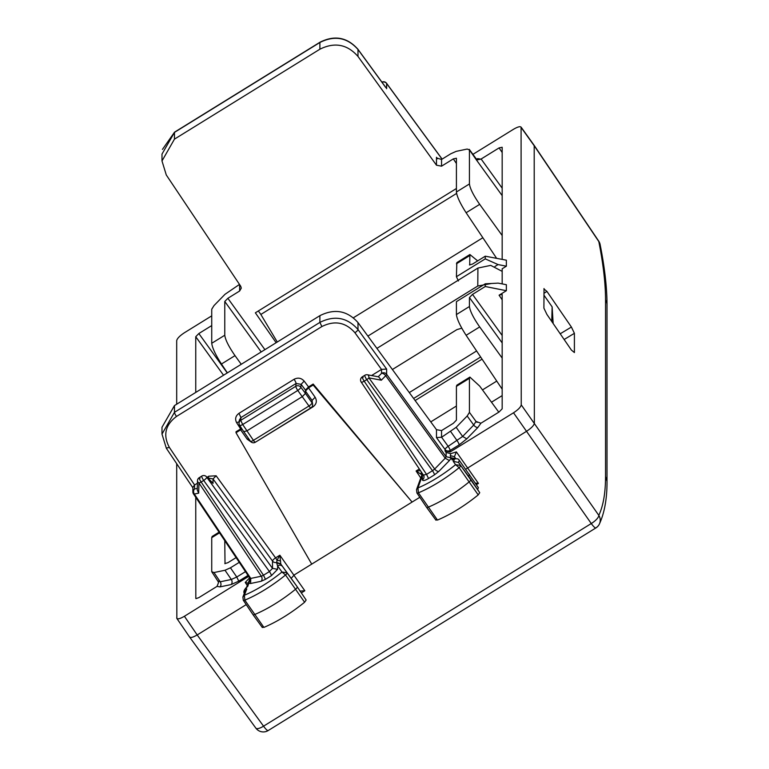 <?xml version="1.0" encoding="UTF-8"?>
<svg xmlns="http://www.w3.org/2000/svg" width="769" height="769" viewBox="0 0 769 769"><rect width="100%" height="100%" fill="white"/><g stroke="black" fill="none" stroke-linecap="round" stroke-linejoin="round"><path stroke-width="1.15" d="M385.567 87.253L357.989 49.476C347.328 37.47 334.621 35.134 319.885 42.487L319.971 42.237C334.592 34.913 347.242 37.248 357.921 49.254A3.691 1.077 -36.1 0 0 357.729 49.12M319.971 42.237L174.553 132.153A3.691 0.692 58.3 0 0 174.467 132.393L161.99 154.108L161.99 160.952L166.287 174.976L240.716 286.241L241.283 288.115L239.62 291.018L227.855 298.305L224.769 301.477L224.769 335.236C225.355 339.831 228.768 346.636 235.006 355.634L221.453 364.016C215.531 354.817 212.302 347.905 211.735 343.291L211.735 309.234L213.993 305.601L225 294.296L239.486 284.415M247.637 584.575L249.521 579.72L249.214 578.24L245.244 582.45L247.272 585.478M248.079 583.219L245.244 582.45M419.826 497.283L412.097 502.061L313.166 384.058L308.542 386.922L305.456 390.094L305.456 393.411L300.833 387.24L301.131 384.337L296.075 383.481A3.691 0.692 58.3 0 0 294.066 379.28L238.948 413.357C235.516 415.933 234.766 419.086 236.698 422.796A3.691 1.048 -32.9 0 1 239.149 421.854M381.501 369.418L354.922 332.727A3.691 1.009 -35.9 0 0 357.989 329.536L386.634 369.072L381.549 369.38L371.581 375.541M207.947 478.203L208.793 476.203L207.024 477.289M197.422 483.23L194.538 485.008L192.875 487.325L192.875 491.872A3.691 3.47 180 0 0 193.452 493.736A3.691 1.009 -33.8 0 0 193.5 493.929A3.691 1.009 -33.8 0 0 194.336 494.044A3.691 2.941 -101.8 0 1 194.538 488.978A3.691 3.47 180 0 0 192.875 491.872A3.691 3.691 0 0 0 193.5 493.929L249.915 578.278L250.425 579.922L248.973 582.681L249.521 579.72M208.793 476.203L216.137 475.79L275.581 557.861A3.691 1.009 144.1 0 0 272.514 561.053L272.514 568.378L277.59 569.32L277.59 565.878A3.691 3.537 -35.5 0 1 282.617 566.599L280.791 564.062L276.686 562.927L277.59 565.878L281.973 572.011L287.039 572.799L282.617 566.599M248.512 438.532A3.691 1.086 -35.1 0 0 247.224 439.214L240.639 429.852L236.016 432.716L311.724 564.119L294.21 574.952L291.182 578.336L297.228 586.805A3.691 1.057 -35 0 0 297.228 586.805A3.691 1.057 -35 0 1 295.575 589.217A55.416 15.832 -35 0 1 254.654 614.518A3.691 1.057 -35 0 1 252.991 614.662A3.691 1.057 -35 0 0 252.991 614.662L243.312 600.281A3.384 0.961 -35 0 0 244.83 600.156L263.892 627.408L262.364 627.081M241.591 428.371L236.016 431.765L236.016 432.716M312.425 406.051A3.691 0.692 -121.7 0 1 313.012 406.83C316.52 404.167 317.222 400.966 315.127 397.237L308.542 387.864L313.166 385.009L412.097 502.061L311.724 564.119M299.891 591.101L304.832 590.755L279.849 555.218L277.003 560.274L276.686 562.927M607.01 481.356L607.01 304.697A9.238 8.68 180 0 0 607.01 304.687C606.981 287.539 604.684 267.468 600.108 244.465A9.238 9.238 0 0 0 598.705 241.101L534.195 145.418L534.359 423.306C533.897 425.497 531.321 428.141 526.64 431.236L465.726 469.234M475.338 483.105L478.433 483.413L456.382 451.903L454.402 456.728L450.288 455.594L450.701 453.662L456.382 451.903M455.748 458.68L451.038 458.324L449.384 460.573L445.222 458.199L446.116 456.719L450.97 457.795L450.288 455.594M453.181 461.313L455.575 464.678L460.641 465.456L458.507 462.467L453.181 461.313C454.854 459.497 454.546 459.064 452.259 460.025L450.97 457.795L455.767 458.641L454.402 456.728L455.815 458.68M250.05 578.403L250.425 579.922M200.075 478.164C198.883 477.818 199.238 479.106 201.151 482.019A3.691 1.009 146.2 0 1 198.95 482.98A3.691 2.759 -178.5 0 1 197.489 480.712L197.249 490.016L198.69 493.14L194.336 494.044L250.771 578.423L249.858 578.067L250.771 578.423L250.579 583.498L261.114 581.287A3.691 2.941 78.2 0 0 261.316 576.221L263.488 575.222L265.478 579.336L271.419 575.664A3.691 0.692 58.3 0 0 269.429 571.55L272.514 568.378L206.774 477.27L213.032 483.413L213.032 478.933L216.137 475.79M246.782 588.929L244.379 595.254L242.927 596.927L245.157 591.053L246.782 588.929C245.109 589.179 245.417 588.372 247.705 586.497L248.973 582.681L247.493 584.882L248.916 583.296L250.579 583.498M421.998 474.867L416.087 470.984L420.874 478.145M477.664 489.613L478.356 487.575L459.256 460.343L458.516 462.486L470.83 479.462A3.691 1.057 145 0 1 470.839 479.472A3.691 1.057 145 0 1 469.177 481.875A55.416 15.832 145 0 1 428.256 507.175A3.691 1.057 145 0 1 426.593 507.329A3.691 1.057 145 0 1 426.584 507.319L416.913 492.948A3.384 0.961 145 0 1 416.904 492.939A3.384 0.961 145 0 0 418.432 492.823L437.494 520.075C451.067 514.269 464.63 505.877 478.203 494.909L479.731 492.679L460.641 465.456A3.384 0.961 145 0 1 459.122 467.667L478.203 494.909M470.839 479.472L479.731 492.679M435.965 519.748L437.494 520.075M308.542 387.864L305.456 391.037L312.051 400.428L315.127 397.237M313.166 385.009L313.166 384.058M420.489 470.724L416.087 470.984L419.326 468.984M319.885 315.665C334.621 308.311 347.328 310.618 357.989 322.567L357.989 329.536C347.328 317.443 334.621 315.069 319.885 322.403L319.885 315.665L174.467 405.58L174.467 412.309L161.99 434.101L166.287 448.067L169.391 447.443C162.845 435.292 165.21 424.959 176.486 416.452L321.894 326.537L319.885 322.403L174.467 412.309A3.691 0.692 58.3 0 0 176.486 416.452M280.589 560.937L277.003 560.274A3.691 0.692 58.3 0 0 275.581 557.861L279.849 555.218L280.791 564.062L291.182 578.336M240.639 429.852L242.072 429.112M238.948 413.357L240.957 417.557L239.313 420.153M294.066 379.28C297.939 377.339 301.304 377.944 304.159 381.088L301.131 384.337L305.456 390.094M306.129 600.022L297.238 586.814L306.129 600.022L304.601 602.242C291.028 613.21 277.465 621.602 263.892 627.408M381.357 380.194L368.918 377.887A3.691 2.067 -79.5 0 0 367.457 374.782L378.646 376.858L381.357 380.194L385.711 375.724A3.691 0.98 -35.8 0 0 386.634 374.292A3.691 3.47 180 0 0 381.549 373.349A3.691 1.961 44.2 0 1 385.711 375.724L445.222 458.199L434.687 469.032A3.691 1.961 -135.8 0 0 438.839 471.407L449.384 460.573M242.889 597.032L243.302 600.272A3.384 0.961 -35 0 0 243.312 600.281M247.705 586.497L247.022 586.814C243.869 589.91 243.091 592.265 244.696 593.889M421.008 474.117L421.287 471.926M422.806 474.194L417.98 487.921L418.432 492.823A55.099 15.745 145 0 0 459.122 467.667L455.575 464.678A51.408 14.688 145 0 1 417.98 487.921L416.529 489.584L422.383 473.56M212.138 482.307L206.313 476.597A3.691 2.768 134.4 0 1 206.774 477.27A3.691 0.98 -35.8 0 1 203.689 480.442L269.429 571.55L263.488 575.222L201.151 482.019L203.689 480.442A3.691 0.692 58.3 0 1 201.786 476.088L199.238 477.664A3.691 3.691 0 0 0 197.489 480.721M212.292 482.451L213.032 483.413M452.259 460.025L453.277 459.304C456.651 458.334 458.641 458.67 459.247 460.333M423.661 475.377A3.691 3.47 0 0 1 424.036 476.905L424.036 476.905A3.691 3.47 0 0 1 422.364 479.798C422.739 481.115 424.796 480.683 428.544 478.51L434.485 474.838A3.691 0.692 58.3 0 0 432.486 470.724L434.687 469.032L368.918 377.887A3.691 0.98 -35.8 0 1 366.746 379.626L432.486 470.724L426.545 474.396L428.544 478.51M363.131 377.348C361.69 376.377 362.045 377.666 364.208 381.203L426.545 474.396L423.459 475.05L424.027 476.905M420.941 477.953A3.691 3.268 20.8 0 1 422.364 476.357L422.364 479.798M304.601 602.242L285.52 575.001A55.099 15.745 145 0 1 244.83 600.156L244.379 595.254A51.408 14.688 145 0 0 281.973 572.011L285.52 575.001A3.384 0.961 -35 0 0 287.039 572.799L297.228 586.805M243.773 431.765L239.62 425.315A3.691 1.019 -32.8 0 1 239.572 425.122A3.691 3.528 5.2 0 1 240.707 420.355L242.696 424.526L253.414 440.358A3.691 1.057 145 0 1 250.386 441.214L243.725 431.572L246.811 430.928L302.371 396.583L305.456 393.411L312.051 402.831L312.051 400.428L312.666 404.744A3.691 3.47 180 0 0 312.051 402.831A3.691 1.057 -35 0 1 308.965 406.003A3.691 0.692 58.3 0 0 310.907 407.887A3.691 3.691 0 0 0 312.666 404.744M423.508 475.242L361.17 382.039A3.691 3.691 0 0 1 362.286 376.858L364.842 375.272A3.691 0.692 58.3 0 0 366.746 379.626L364.208 381.203A3.691 1.009 146.2 0 1 361.17 382.039A3.691 1.009 146.2 0 1 361.122 381.847M295.796 386.288A3.691 0.692 58.3 0 0 297.786 390.46A3.691 0.971 -36.8 0 0 300.833 387.24A3.691 3.518 5.7 0 0 295.796 386.288L296.075 383.481L240.957 417.557L240.707 420.355L295.796 386.288M456.584 193.432L260.845 314.454L258.384 310.945M456.411 188.511L255.366 312.81L276.138 342.714M502.176 283.896L502.176 268.785L506.367 266.199L498.052 264.565L494.976 266.468M450.701 453.662L446.116 452.451L445.068 451.019L450.153 451.97L513.519 412.79L591.274 523.535L263.546 726.167A9.238 2.999 144 0 1 255.856 728.128A9.238 9.238 0 0 0 268.179 730.55A9.238 1.74 -121.7 0 1 263.546 726.167L197.181 634.944L184.406 616.277L248.637 576.365M476.597 350.962L409.291 392.575M211.735 315.848L184.406 332.746C179.725 335.832 177.149 338.475 176.697 340.677L176.697 404.206M607.01 304.687A9.238 8.68 180 0 0 605.53 299.987C605.53 283.646 603.29 264.161 598.811 241.553L534.359 145.956L521.238 127.644C520.786 126.01 518.21 126.549 513.519 129.259L472.925 154.358M513.519 412.79C518.21 409.704 520.786 407.061 521.238 404.859L521.084 127.116M246.224 604.617L197.181 634.944C192.49 637.645 189.914 638.183 189.462 636.549M176.697 463.678L176.841 618.411L189.607 637.059L255.856 728.128M176.697 617.891C177.149 619.526 179.725 618.987 184.406 616.277M560.207 333.784L571.405 327.046L574.405 333.313L574.405 352.558L571.405 350.078L546.903 314.415L543.904 308.148L544.029 288.548M543.904 288.913L546.903 291.384L571.405 327.046M506.367 266.199L506.367 260.191L485.258 256.192L472.522 264.065L469.503 264.921M485.258 286.52L485.258 283.809L498.158 283.127L506.367 284.703L506.367 290.701L485.258 286.52L472.522 294.392L469.436 297.565L502.176 342.936M485.258 256.192L485.258 258.874L498.052 264.565M485.258 258.874L456.411 276.705L458.42 280.983M502.176 358.094L479.683 326.921C473.444 317.914 470.032 311.118 469.436 306.514L456.411 314.569L456.411 301.65L485.258 283.809M161.99 434.11L161.99 427.256L174.467 405.58M260.845 314.454L277.282 342.013M353.423 317.751L482.845 237.736M456.411 163.499L453.326 158.885L441.55 166.171L436.475 165.2L357.989 56.445C347.328 44.294 334.621 41.891 319.885 49.216L174.467 139.131L161.99 160.952M453.326 158.885L456.411 158.241L456.411 192.01C456.978 196.624 460.208 203.535 466.12 212.734L496.639 258.346M236.102 557.621L227.855 562.716L224.827 563.581M445.068 451.019L445.068 449.5A3.691 3.47 180 0 0 450.153 450.432A3.691 0.692 58.3 0 0 448.154 446.328L462.63 436.456L473.733 425.046L475.992 421.412L469.436 412.376L469.436 378.319L456.411 386.374L456.411 420.134L453.326 423.306L441.55 430.582L436.475 429.669L357.989 322.567M217.954 580.96L220.213 581.797A3.691 2.941 -101.8 0 1 220.021 586.882L217.031 586.391L218.511 582.642L218.098 581.479L211.735 571.713L211.735 537.656L212.167 536.454L219.078 532.177M469.436 378.319L469.897 377.108L479.683 386.086L498.793 412.174M456.411 386.374L456.844 385.173M469.436 306.514L469.436 297.565M502.176 389.201L466.12 335.303C460.208 326.104 456.978 319.193 456.411 314.569M224.769 540.674L225.019 563.706M469.696 265.055L469.897 254.539L477.664 260.893M456.411 276.705L456.844 262.604M241.245 364.285L235.006 355.634M502.176 259.403L502.176 147.254L499.091 147.898L480.904 159.154L476.472 160.019L469.436 149.897L469.436 183.954C470.032 188.549 473.444 195.355 479.683 204.352L466.12 212.734M211.735 571.713L213.993 572.549L225 570.252L230.46 567.801L239.265 562.35M248.003 575.414A3.691 3.47 0 0 1 247.781 575.568A3.691 0.692 58.3 0 0 247.618 574.837M441.608 437.244L436.475 437.58L445.068 449.5A3.691 0.98 144.2 0 1 448.154 446.328L441.608 437.244L456.18 427.314L467.177 416L469.436 412.376M441.55 166.171L441.55 159.471L450.721 153.81L456.18 151.358L467.177 149.061L469.436 149.897L469.282 149.359M441.55 159.471L436.955 158.078L436.475 157.289L436.475 165.2M506.367 290.701L499.091 295.2L502.119 294.344M456.18 427.314L462.63 436.456L466.802 438.849L477.905 427.439L480.904 423.229L499.091 411.982L502.176 408.81L502.176 294.556M195.816 598.493L195.749 497.303M196.008 598.618L198.835 597.628L217.021 586.382M195.749 392.421L195.749 336.716L223.539 375.234M211.735 325.575L198.835 333.544L195.749 336.716M502.176 235.525L479.683 204.352M227.374 372.869L221.453 364.016M475.992 421.412L480.904 423.229M476.53 421.806L477.068 422.412M468.696 476.482L469.455 474.358M543.904 295.104L552.123 306.85L553.161 323.518M552.123 306.85L551.758 321.48M367.899 336.082L477.914 268.064L490.718 265.382L502.176 271.37M376.906 348.386L477.78 286.02L491.478 283.482M461.794 328.18L456.921 329.603L392.392 369.505M491.497 402.206L502.176 395.602M430.765 421.883L456.411 406.022M482.48 389.912L496.745 381.088M386.317 83.119A3.691 1.105 143.8 0 1 386.557 83.263A3.691 1.105 143.8 0 1 386.634 83.494L442.079 159.154M357.989 56.445L357.989 49.476A3.691 1.077 -36.1 0 0 357.931 49.254L386.144 87.916M174.467 139.131L174.467 132.393L319.885 42.487L319.885 49.216M382.039 82.293A3.691 3.47 180 0 1 386.634 83.494L386.634 88.704M386.567 83.273A3.691 3.691 0 0 0 382.827 81.831A3.691 2.941 78.2 0 0 381.972 82.196M354.922 332.727C345.675 322.249 334.669 320.183 321.894 326.537M194.595 484.979L169.391 447.443M240.639 428.9L236.698 422.796M304.159 381.088L308.542 386.922M313.012 406.83L255.866 441.915M247.224 439.214L251.127 441.992M301.342 592.909L304.832 590.755M476.405 484.672L478.433 483.413M378.213 376.772L381.549 373.349L381.549 369.38M161.999 434.11L166.287 448.067M197.297 488.402L194.538 488.978L194.538 485.008M280.704 563.802L276.609 562.427A3.691 3.47 180 0 1 272.514 561.053L213.032 478.933L207.947 477.991M434.485 474.838L438.839 471.407M446.116 452.451L446.116 456.719L386.634 374.292L386.634 369.072M250.771 578.423L261.316 576.221L198.95 482.98L198.69 493.14M271.419 575.664L277.59 569.32M261.114 581.287L265.478 579.336M255.443 441.992A3.691 0.692 -121.7 0 1 255.356 442.233A3.691 0.692 -121.7 0 1 253.414 440.358L308.965 406.003L297.786 390.46L242.696 424.526A3.691 1.019 -32.8 0 1 239.62 425.315A3.691 3.691 0 0 1 239.053 422.979L239.313 420.134M310.907 407.887L255.356 442.233A3.691 3.691 0 0 1 250.386 441.214A3.691 1.057 145 0 1 250.329 441.002M521.238 404.859L598.811 515.355C603.29 505.781 605.53 492.833 605.53 476.501L605.53 299.987M598.705 241.101A9.238 2.269 146 0 1 598.811 241.553L600.108 244.465M599.416 523.977A9.238 9.007 25.1 0 1 599.407 523.987A9.238 9.007 25.1 0 1 596.052 527.745A9.238 1.74 -121.7 0 1 595.908 527.919A9.238 9.238 0 0 0 599.416 523.977A9.238 9.007 25.1 0 0 598.811 515.355A9.238 3.028 145 0 1 591.274 523.535A9.238 1.74 -121.7 0 0 595.908 527.919L268.179 730.55A9.238 1.74 -121.7 0 0 268.323 730.387M599.407 523.987C604.578 512.606 607.116 498.341 607.01 481.202L605.53 476.501M543.904 293.335L546.903 291.384M574.405 333.313L564.138 339.504M480.644 357.008L413.607 398.467M472.522 294.392L502.176 335.486M227.855 298.305L264.911 349.655M224.769 301.477L261.191 351.952M219.53 532.84L211.735 537.656M479.683 326.921L466.12 335.303M469.436 255.75L456.411 263.805M224.769 335.236L211.735 343.291M469.436 183.954L456.411 192.01M239.62 291.018L239.62 284.617M225 570.252L231.315 579.47L220.213 581.797L213.993 572.549M220.021 586.882L231.123 584.565A3.691 2.941 -101.8 0 0 231.315 579.47L236.765 577.029L230.46 567.801M247.781 577.096L247.781 575.568L238.765 581.143L236.765 577.029L245.474 571.646M231.123 584.565L238.765 581.143M441.55 430.582L441.55 437.282M450.153 451.97L450.153 450.432L459.17 444.867A3.691 0.692 58.3 0 0 457.171 440.752L450.721 431.611M477.905 427.439A3.691 1.961 44.2 0 1 473.733 425.046L467.177 416M436.475 429.669L436.475 437.58M459.17 444.867L466.802 438.849M475.992 158.875L476.636 159.366M437.542 158.75L436.475 157.289M480.904 159.145L477.905 158.645A3.691 2.941 -101.8 0 1 477.049 159.241M477.905 158.645L476.463 158.952M502.176 299.814L499.091 295.2M198.835 333.544L227.259 372.936M499.091 147.898L502.176 152.512M502.176 188.184L481.125 159.01M502.176 195.634L476.472 160.019M477.914 268.064L477.78 286.02M386.557 83.263L442.137 159.116M174.553 132.153L162.451 149.397M381.857 82.033L382.827 81.831M192.875 487.786L166.344 448.269M247.493 584.882L246.647 587.112M435.965 520.209L426.593 507.329M262.364 627.542L252.991 614.662M367.457 374.782A3.691 3.691 0 0 0 364.842 375.272M206.323 476.607A3.691 3.691 0 0 0 201.747 476.107M416.529 489.593L416.904 492.939M534.195 145.408L521.074 127.096M482.067 359.142L415.125 400.534M469.926 377.079L456.805 385.192M469.926 254.51L456.805 262.633M475.828 158.327L469.273 149.349"/></g></svg>
